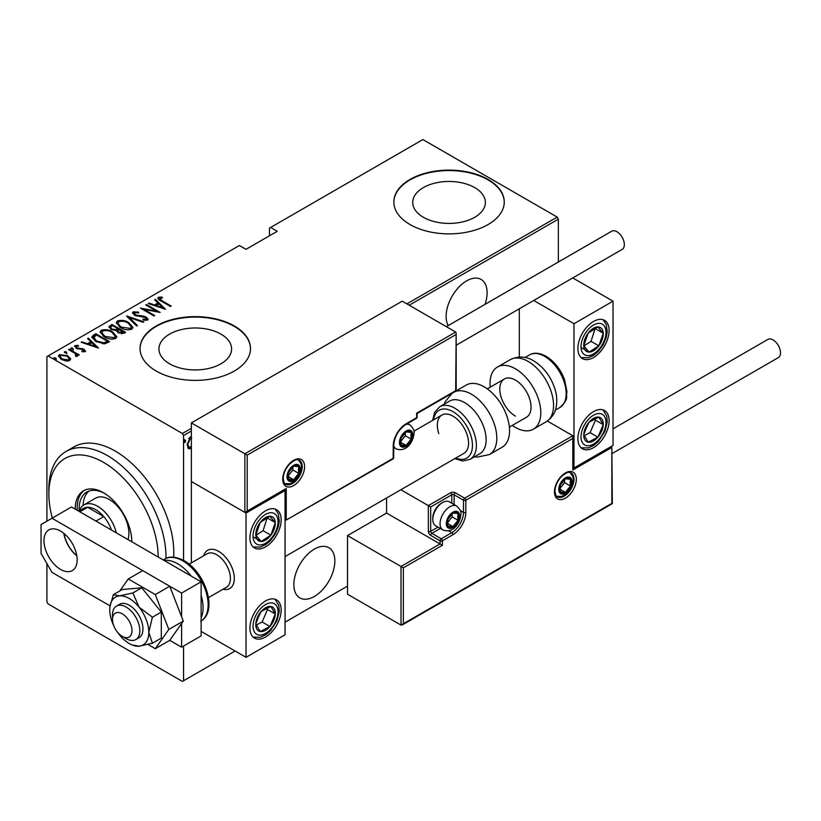 <?xml version="1.0" encoding="UTF-8"?>
<svg xmlns="http://www.w3.org/2000/svg" width="821" height="821" viewBox="0 0 821 821"><rect width="100%" height="100%" fill="white"/><g stroke="black" fill="none" stroke-linecap="round" stroke-linejoin="round"><path stroke-width="1.23" d="M485.016 304.355A28.992 16.738 120 0 0 481.106 279.448A28.992 16.738 120 0 0 466.615 280.885A28.992 16.738 120 0 0 448.215 325.609M314.351 549.126A28.992 16.738 120 0 0 295.406 574.669A28.992 16.738 120 0 0 299.85 597.904A28.992 16.738 120 0 0 314.351 596.467A28.992 16.738 120 0 0 333.285 570.923A28.992 16.738 120 0 0 328.841 547.689A28.992 16.738 120 0 0 314.351 549.126M169.578 363.795A36.329 20.977 0 0 0 209.17 368.342A36.329 20.977 0 0 0 231.594 348.966A36.329 20.977 0 0 0 220.962 334.126A36.329 20.977 0 0 0 181.369 329.58A36.329 20.977 0 0 0 158.935 348.966A36.329 20.977 0 0 0 169.578 363.795M423.359 217.278A36.329 20.977 0 0 0 462.952 221.824A36.329 20.977 0 0 0 485.375 202.448A36.329 20.977 0 0 0 474.733 187.609A36.329 20.977 0 0 0 435.14 183.062A36.329 20.977 0 0 0 412.717 202.448A36.329 20.977 0 0 0 423.359 217.278M409.997 224.533A55.212 31.875 0 0 0 470.176 231.45A55.212 31.875 0 0 0 504.258 201.997A55.212 31.875 0 0 0 488.085 179.45A55.212 31.875 0 0 0 427.915 172.543A55.212 31.875 0 0 0 393.834 201.997A55.212 31.875 0 0 0 409.997 224.533M504.258 202.223A55.212 31.875 0 0 0 488.085 179.902A55.212 31.875 0 0 0 428.09 172.954A55.212 31.875 0 0 0 393.834 202.223M156.226 371.051A55.212 31.875 0 0 0 216.395 377.958A55.212 31.875 0 0 0 250.487 348.515A55.212 31.875 0 0 0 234.313 325.968A55.212 31.875 0 0 0 174.134 319.061A55.212 31.875 0 0 0 140.052 348.515A55.212 31.875 0 0 0 156.226 371.051M250.477 348.74A55.212 31.875 0 0 0 234.313 326.419A55.212 31.875 0 0 0 174.319 319.472A55.212 31.875 0 0 0 140.052 348.74M183.555 646.055L183.555 680.763L182.385 681.44L48.08 603.907L46.91 601.875L46.91 563.555M46.91 521.171L46.91 356.622L48.08 355.945L182.385 433.488L191.365 428.305M191.365 447.886L190.38 448.718L188.071 448.153L187.229 444.541L190.38 436.782L191.365 436.474M188.758 448.841L188.071 448.153M191.365 431.015L183.555 435.52L183.555 560.374M183.555 680.763L235.093 651.012M285.061 622.164L347.529 586.091M48.08 355.945L239.383 245.5L246.023 249.327L277.262 231.296L270.622 227.468L422.887 139.56L557.192 217.093L558.362 219.125L558.362 262.012M558.362 219.125L409.217 305.227M184.171 439.471L185.659 440.826L184.961 442.55L184.253 441.636L184.961 439.912L185.659 440.826L184.961 439.912M184.325 442.18L184.961 442.55L184.253 441.636M270.622 227.468L269.452 228.146L269.452 235.801M67.712 356.653L70.421 359.188L70.421 358.284L69.754 360.573L65.793 360.963L61.411 359.393L58.476 355.965L59.42 354.61L67.712 355.76L70.668 359.229M69.231 349.151L79.216 354.908L78.518 355.319L77.051 354.467L77.102 356.335L76.076 356.54L75.409 355.688L76.281 355.083L76.004 356.447L75.173 353.553L68.533 349.551L69.231 349.151L69.231 349.951M77.543 355.616L77.102 356.335M76.281 346.288L76.794 347.847L84.132 349.253L85.189 351.665L82.172 351.768L81.813 350.988L84.224 350.588L84.224 351.491L83.475 349.684L76.148 348.278L75.029 345.59L78.118 345.374L78.559 346.185L76.281 346.288L75.943 347.694M74.506 346.39L75.029 345.59L75.029 346.493L76.733 346.134M85.651 350.978L85.189 351.665M93.348 335.225L95.862 333.767L109.521 341.659L104.821 343.814L95.862 341.464L91.788 337.092L93.348 335.225L93.348 336.128L95.862 334.67L95.862 333.767M111.974 324.469L125.644 332.351L124.104 333.244L118.224 332.731L116.223 330.524L111.122 329.437L108.957 326.912L111.974 324.469L112.6 325.732M126.691 315.972L143.86 321.832L143.1 322.273L129.236 317.542L137.446 325.547L136.676 325.988L126.691 316.239M145.789 304.95L146.487 304.54L160.157 312.432L143.952 309.343L154.728 315.562L154.02 315.972L140.36 308.08L156.534 311.149L145.789 304.95M159.715 298.115L162.096 300.814L171.189 306.059L170.491 306.459L161.265 301.133C158.617 300.086 157.653 298.793 158.371 297.274L161.911 297.058L162.527 297.91L159.715 298.115L160.013 300.394M157.786 298.105L158.371 297.274L158.371 298.177L161.911 297.961M406.877 303.883L557.192 217.093M165.585 309.291L148.242 303.534L149.001 303.093L154.512 304.971L157.919 303L154.656 299.819L155.426 299.378L165.585 309.291M134.572 312.637L135.311 314.884L143.747 316.218L146.282 317.163L148.098 319.246L147.534 320.118L143.121 319.995L142.946 319.133L146.22 319.266L145.635 317.604L134.593 315.274L132.53 312.791L133.187 311.816L138.616 312.134L138.626 312.924L134.572 312.637L134.08 314.31M146.22 319.266L146.22 320.159L146.22 319.266M128.733 322.612L132.951 327.435L131.822 329.19C127.583 330.299 123.766 329.734 120.389 327.507L116.223 322.674L117.393 320.939C121.6 319.862 125.387 320.416 128.733 322.612L128.733 323.453M112.621 331.92L116.828 336.733L115.71 338.498C111.461 339.607 107.654 339.042 104.277 336.805L100.1 331.971L101.281 330.237C105.488 329.17 109.265 329.724 112.621 331.92L112.621 332.751M98.489 348.032L81.146 342.265L81.905 341.823L87.406 343.712L90.823 341.741L87.56 338.56L88.329 338.119L98.489 348.032M70.986 348.833L72.823 349.089L72.823 348.186L73.264 349.243L71.417 348.997L70.986 347.93L72.823 348.186L73.264 349.243M71.417 348.997L70.986 347.93L70.986 348.658M64.5 352.578L66.337 352.825L66.337 351.932L66.778 352.989L64.941 352.732L64.5 351.675L66.337 351.932L66.778 352.989M64.941 352.732L64.5 351.675L64.5 352.404M53.991 358.644L55.828 358.9L55.828 357.997L56.269 359.054L54.422 358.808L53.991 357.74L55.828 357.997L56.269 359.054M54.422 358.808L53.991 357.74L53.991 358.469M183.555 435.52L182.385 433.488M161.911 297.89L161.911 297.058M149.001 303.791L149.001 303.093M154.512 305.669L154.512 304.971M154.728 305.74L157.919 303.903L157.919 303M155.241 300.394L155.426 299.378M155.426 300.281L164.416 309.055M156.267 305.576L162.866 307.824L158.966 304.016L156.267 305.576L156.267 306.274M162.866 308.522L162.866 307.824M146.487 305.35L146.487 304.54M156.534 311.241L158.084 312.134M143.952 310.153L143.952 309.343M142.402 309.26L143.952 309.568M156.534 311.826L156.534 311.149M132.622 313.283L133.187 311.816M133.187 312.719L135.927 312.411M138.616 312.924L138.616 312.134M134.572 313.53L135.311 315.777M135.311 315.644L135.311 314.884M136.943 316.198L136.943 315.49M143.747 316.947L143.747 316.218M146.23 318.045L146.282 317.163M146.282 318.066L147.996 319.677M145.132 320.385L146.22 320.159M127.686 317.214L129.236 317.737M136.861 325.875L129.236 318.445L129.236 317.542M129.39 323.915L132.899 327.866M116.274 323.156L117.393 320.939M117.393 321.832L121.005 321.155M121.098 327.887L121.098 327.097L130.385 328.4L131.35 326.85L128.035 323.022C125.305 321.247 122.237 320.816 118.829 321.729L117.803 324.203L119.784 327.138M127.84 329.868L130.385 329.303L131.35 326.85M130.385 329.303L130.385 328.4M117.803 323.31L121.098 327.097M117.762 328.708L119.076 329.467M123.54 332.043L124.864 332.803M109.039 327.384L109.809 325.721M109.809 326.625L111.974 325.373M115.361 330.606L117.762 329.519L117.762 328.616L112.682 325.68L111.635 326.276L110.537 327.466L111.83 329.036L115.658 329.642L117.762 328.616M110.537 327.466L111.153 329.457M121.416 333.819L123.54 332.854L123.54 331.951L118.686 329.693L117.639 330.812L118.901 332.31L123.54 331.951M117.639 330.812L118.224 332.721M122.575 333.408L122.575 332.505M118.901 333.08L118.901 332.31M115.658 330.545L115.658 329.642M111.83 329.806L111.83 329.036M113.267 333.213L116.787 337.174M100.162 332.464L101.281 330.237M101.281 331.14L104.893 330.463M104.975 337.195L104.975 336.405L114.273 337.708L115.238 336.148L111.923 332.32C109.193 330.555 106.114 330.124 102.707 331.027L101.681 333.511L103.662 336.446M111.728 339.176L114.273 338.611L115.238 336.148M114.273 338.611L114.273 337.708M101.681 332.608L104.975 336.405M95.862 334.67L96.478 335.03M107.418 341.351L108.741 342.111M91.86 337.575L93.348 336.128M102.687 343.835L106.843 342.49L107.418 341.259L96.56 334.989L93.471 337.698L95.185 341.054M103.939 343.722L103.939 342.819L107.418 341.259M96.57 341.854L96.57 341.054L103.939 342.819M93.625 337.082L96.57 341.054M81.905 342.531L81.905 341.823M87.406 344.41L87.406 343.712M87.631 344.481L90.823 342.644L90.823 341.741M88.145 339.124L88.329 338.119M88.329 339.022L97.319 347.796M89.171 344.307L95.77 346.565L91.86 342.757L89.171 344.307L89.171 345.015M95.77 347.262L95.77 346.565M78.118 346.123L78.118 345.374M76.281 347.191L76.794 348.751M76.794 348.617L76.794 347.847M77.954 349.007L77.954 348.278M79.904 349.192L79.904 348.34M82.316 349.274L82.316 348.525M83.968 350.064L84.132 349.253M84.132 350.157L85.517 351.398M72.823 349.089L73.264 350.146M74.68 353.194L77.051 354.559M77.431 356.037L77.051 354.467M66.337 352.825L66.778 353.892M58.548 356.447L59.42 354.61M59.42 355.514L61.657 354.97M67.712 356.612L67.712 355.76M62.098 359.772L62.098 358.993L68.533 359.865L69.231 358.818L67.004 356.16L60.651 355.319L59.912 357.33L61.134 359.239M67.538 361.107L68.533 360.768L69.231 358.818M68.533 360.768L68.533 359.865M59.912 356.427L62.098 358.993M55.828 358.9L56.269 359.957M191.16 446.634L189.6 448.266L190.38 448.718M189.6 448.266L188.378 448.543M191.714 438.116L189.61 437.747L188.799 438.445M187.239 444.869L189.128 447.373L191.365 446.367M187.26 443.73L189.128 447.373M189.61 437.747L190.39 438.198L187.937 444.12M191.365 437.983L190.39 438.198M184.879 440.374L184.171 442.098M158.176 557.018A77.297 44.632 -120 0 0 103.518 462.346A77.297 44.632 -120 0 0 48.86 493.903A77.297 44.632 -120 0 0 52.328 518.041M48.86 493.903L48.86 489.398A82.818 47.813 60 0 1 66.008 451.478A82.818 47.813 60 0 1 107.418 455.583A82.818 47.813 60 0 1 165.975 558.475M127.994 539.592A27.606 15.938 -120 0 0 109.378 499.537A27.606 15.938 -120 0 0 95.575 498.173L83.855 504.936A27.606 15.938 60 0 1 97.658 506.3A27.606 15.938 60 0 1 116.284 532.829M88.894 491.102A37.273 21.52 -120 0 0 83.054 505.459M79.155 510.836A37.273 21.52 60 0 1 86.831 492.056A37.273 21.52 60 0 1 104.513 493.37M131.822 541.798A40.034 23.111 -120 0 0 103.518 492.774A40.034 23.111 -120 0 0 83.506 490.794A40.034 23.111 -120 0 0 75.214 509.112M84.501 490.27A40.034 23.111 -120 0 0 77.236 510.282M173.652 557.202A82.818 47.813 -120 0 0 115.227 451.068A82.818 47.813 -120 0 0 73.818 446.973L66.008 451.478M131.801 540.649A37.273 21.52 60 0 1 131.75 541.757M111.451 530.038A24.846 14.347 -120 0 0 111.328 529.689A24.846 14.347 -120 0 0 103.754 516.583A24.846 14.347 -120 0 0 95.708 509.677A24.846 14.347 -120 0 0 87.662 507.286A24.846 14.347 -120 0 0 83.29 508.445L78.672 511.114M95.954 521.089L103.754 516.583L87.662 507.286L79.853 511.791M79.227 510.795A27.606 15.938 60 0 1 83.855 504.936M64.479 533.886L64.479 535.744A23.193 13.393 -120 0 0 75.091 554.134L76.702 555.058M203.68 555.766A22.085 12.756 60 0 1 207.651 550.286A22.085 12.756 60 0 1 218.694 551.384A22.085 12.756 60 0 1 233.123 570.841A22.085 12.756 60 0 1 229.736 588.544A22.085 12.756 60 0 1 223.014 589.232A22.085 12.756 60 0 0 229.736 588.544A22.085 12.756 60 0 0 234.088 581.36A22.085 12.756 60 0 0 225.878 557.551A22.085 12.756 60 0 0 207.651 550.286A22.085 12.756 60 0 0 203.68 555.766M265.542 510.806A22.085 12.756 -60 0 1 276.585 509.708A22.085 12.756 -60 0 1 279.971 527.41A22.085 12.756 -60 0 1 265.542 546.868A22.085 12.756 -60 0 1 254.5 547.966A22.085 12.756 -60 0 1 251.113 530.274A22.085 12.756 -60 0 1 265.542 510.806M265.542 637.034A22.085 12.756 120 0 0 279.971 617.577A22.085 12.756 120 0 0 276.585 599.874A22.085 12.756 120 0 0 265.542 600.972A22.085 12.756 120 0 0 251.113 620.43A22.085 12.756 120 0 0 254.5 638.133A22.085 12.756 120 0 0 265.542 637.034M246.023 657.323L246.023 513.063L285.061 490.517L285.061 634.787L246.023 657.323L201.124 631.4M246.023 513.063L191.365 481.506L191.365 562.878M285.061 490.517L284.384 490.127M593.501 447.691A22.085 12.756 -60 0 1 582.458 448.789A22.085 12.756 -60 0 1 579.072 431.087A22.085 12.756 -60 0 1 593.501 411.629A22.085 12.756 -60 0 1 604.543 410.531A22.085 12.756 -60 0 1 607.93 428.234A22.085 12.756 -60 0 1 593.501 447.691M593.501 321.463A22.085 12.756 120 0 0 579.072 340.92A22.085 12.756 120 0 0 582.458 358.623A22.085 12.756 120 0 0 593.501 357.525A22.085 12.756 120 0 0 607.93 338.067A22.085 12.756 120 0 0 604.543 320.364A22.085 12.756 120 0 0 593.501 321.463M573.982 323.72L613.02 301.174L613.02 445.444L573.982 467.98L573.982 323.72L533.712 300.465M519.324 357.032L519.324 308.778M613.02 301.174L572.76 277.929M573.982 467.98L573.294 467.58M112.641 617.618A13.803 7.974 -120 0 0 112.498 619.455A13.803 7.974 -120 0 0 122.257 636.357A13.803 7.974 -120 0 0 131.873 632.56A13.803 7.974 -120 0 0 123.92 614.939A13.803 7.974 -120 0 0 112.641 617.618M112.498 619.455L112.498 614.95A19.324 11.155 60 0 1 112.693 612.384A19.324 11.155 60 0 1 116.5 606.103A19.324 11.155 60 0 1 132.448 612.456A19.324 11.155 60 0 1 139.632 633.289A19.324 11.155 60 0 1 135.824 639.569A19.324 11.155 60 0 1 126.167 638.615L122.257 636.357M208.462 597.637L226.401 587.282A19.324 11.155 -120 0 0 230.208 580.991A19.324 11.155 -120 0 0 223.025 560.158A19.324 11.155 -120 0 0 207.077 553.806L189.138 564.16M386.578 497.988L386.578 513.063L440.066 543.943L401.017 566.48L347.529 535.6L347.529 594.209L401.017 625.089L401.017 566.48L403.368 567.834L403.368 623.744L401.017 625.089M386.578 513.063L347.529 535.6M403.368 623.744L611.85 503.376L611.85 447.466L572.812 470.012L572.812 435.746L547.35 421.05M572.812 438.455L465.835 500.215L465.835 512.386A18.216 10.519 -60 0 1 452.946 534.697L442.406 540.793L442.406 545.298L440.066 543.943L440.066 540.793L430.697 535.374A3.315 1.909 -120 0 1 428.346 531.32L428.346 505.623L400.853 489.747M611.85 447.466L612.333 503.653L402.198 624.976M572.812 470.012L573.294 436.823M460.304 510.549L463.485 512.386L463.485 500.215A1.652 0.954 0 0 0 465.835 500.215A1.652 0.954 -120 0 0 464.665 498.183L455.296 492.774A3.315 1.909 0 0 0 450.606 492.774L428.346 505.623L430.697 506.978L430.697 531.32L437.973 527.113M455.686 334.763L247.193 455.132L247.193 511.031L286.242 488.495L286.242 520.052L393.218 458.282L393.218 446.111A18.216 10.519 -60 0 1 406.097 423.8L416.637 417.715L416.637 413.199L455.686 390.663L456.168 333.131L455.686 332.053L402.198 301.174L191.365 422.897L191.365 481.506L244.853 512.386L244.853 453.777L191.365 422.897M247.193 455.132L244.853 453.777L455.686 332.053M247.193 511.031L244.853 512.386M286.242 488.495L246.023 512.273M286.242 520.052L392.869 459.042A1.652 1.652 0 0 0 393.7 457.615A1.652 0.954 180 0 1 393.218 458.282A1.652 0.954 60 0 1 392.869 459.042M411.957 435.294A8.282 4.782 120 0 0 411.167 432.369A8.282 4.782 120 0 0 406.097 431.918A8.282 4.782 120 0 0 401.028 438.219A8.282 4.782 120 0 0 401.028 444.982A8.282 4.782 120 0 0 406.097 445.434A8.282 4.782 120 0 0 411.167 439.132A8.282 4.782 120 0 0 411.957 435.294M410.911 435.592L411.167 432.369L406.097 431.918L401.028 438.219L401.028 444.982L406.097 445.434L411.167 439.132L410.911 435.592M400.761 441.411L405.317 435.746L405.317 432.677M400.781 442.375L406.097 445.434M405.317 435.746L411.167 439.132M407.647 430.327L411.167 432.369M458.806 516.44A8.282 4.782 120 0 0 458.015 513.515A8.282 4.782 120 0 0 452.946 513.063A8.282 4.782 120 0 0 447.876 519.375A8.282 4.782 120 0 0 447.876 526.138A8.282 4.782 120 0 0 452.946 526.589A8.282 4.782 120 0 0 458.015 520.278A8.282 4.782 120 0 0 458.806 516.44M457.759 516.748L458.015 513.515L452.946 513.063L447.876 519.375L447.876 526.138L452.946 526.589L458.015 520.278L457.759 516.748M432.8 519.467L432.8 517.928A11.925 6.886 -60 0 1 441.236 503.324L442.56 502.555A13.803 7.974 120 0 0 432.8 519.467A13.803 7.974 120 0 0 435.664 525.779L442.919 529.976A13.803 7.974 -60 0 1 440.066 523.654A13.803 7.974 -60 0 1 446.09 509.769A13.803 7.974 -60 0 1 456.722 506.064C460.171 509.461 461.546 512.16 460.879 514.192C460.499 522.259 453.664 533.978 442.919 529.976M456.722 506.064L449.467 501.877A13.803 7.974 120 0 0 442.56 502.555M447.619 522.556L452.166 516.891L452.166 513.833M447.64 523.521L452.946 526.589M452.166 516.891L458.015 520.278M454.495 511.483L458.015 513.515M571.252 482.184A8.282 4.782 120 0 0 570.462 479.248A8.282 4.782 120 0 0 565.392 478.797A8.282 4.782 120 0 0 560.322 485.108A8.282 4.782 120 0 0 560.322 491.871A8.282 4.782 120 0 0 565.392 492.323A8.282 4.782 120 0 0 570.462 486.011A8.282 4.782 120 0 0 571.252 482.184M570.205 482.481L570.462 479.248L565.392 478.797L560.322 485.108L560.322 491.871L565.392 492.323L570.462 486.011L570.205 482.481M560.055 488.29L564.602 482.635L564.602 479.567M560.076 489.254L565.392 492.323M564.602 482.635L570.462 486.011M566.931 477.217L570.462 479.248M299.511 469.561A8.282 4.782 120 0 0 298.731 466.626A8.282 4.782 120 0 0 293.651 466.174A8.282 4.782 120 0 0 288.582 472.486A8.282 4.782 120 0 0 288.582 479.248A8.282 4.782 120 0 0 293.651 479.7A8.282 4.782 120 0 0 298.731 473.389A8.282 4.782 120 0 0 299.511 469.561M298.464 469.858L298.731 466.626L293.651 466.174L288.582 472.486L288.582 479.248L293.651 479.7L298.731 473.389L298.464 469.858M288.325 475.667L292.871 470.012L292.871 466.944M288.345 476.632L293.651 479.7M292.871 470.012L298.731 473.389M295.201 464.594L298.731 466.626M257.373 617.556A13.803 7.974 120 0 0 255.803 624.011A13.803 7.974 120 0 0 260.206 631.523A13.803 7.974 120 0 0 269.955 626.515A13.803 7.974 120 0 0 275.292 613.995A13.803 7.974 120 0 0 270.879 606.483A13.803 7.974 120 0 0 261.14 611.491A13.803 7.974 120 0 0 257.373 617.556M258.204 617.597L255.803 624.011L260.206 631.523L269.955 626.515L275.292 613.995L270.879 606.483L261.14 611.491L258.204 617.597M256.306 625.007L262.145 622.01L267.482 609.49L266.794 608.32M262.145 622.01L269.955 626.515M267.482 609.49L275.292 613.995M585.332 428.213A13.803 7.974 120 0 0 583.752 434.668A13.803 7.974 120 0 0 588.164 442.18A13.803 7.974 120 0 0 597.904 437.172A13.803 7.974 120 0 0 603.25 424.652A13.803 7.974 120 0 0 598.837 417.14A13.803 7.974 120 0 0 589.098 422.148A13.803 7.974 120 0 0 585.332 428.213M586.163 428.254L583.752 434.668L588.164 442.18L597.904 437.172L603.25 424.652L598.837 417.14L589.098 422.148L586.163 428.254M584.265 435.664L590.104 432.667L595.441 420.147L594.753 418.977M590.104 432.667L597.904 437.172M595.441 420.147L603.25 424.652M601.67 328.616A13.803 7.974 120 0 0 597.904 326.891A13.803 7.974 120 0 0 588.164 333.141A13.803 7.974 120 0 0 583.752 345.744A13.803 7.974 120 0 0 589.098 352.096A13.803 7.974 120 0 0 598.837 345.846A13.803 7.974 120 0 0 603.25 333.244A13.803 7.974 120 0 0 601.67 328.616M600.315 329.919L597.904 326.891L588.164 333.141L583.752 345.744L589.098 352.096L598.837 345.846L603.25 333.244L600.315 329.919M583.885 345.918L591.028 341.341L595.163 328.41M581.289 347.591L589.098 352.096M591.028 341.341L598.837 345.846M595.441 328.739L603.25 333.244M273.711 517.959A13.803 7.974 120 0 0 269.955 516.235A13.803 7.974 120 0 0 260.206 522.484A13.803 7.974 120 0 0 255.803 535.087A13.803 7.974 120 0 0 261.14 541.439A13.803 7.974 120 0 0 270.879 535.189A13.803 7.974 120 0 0 275.292 522.587A13.803 7.974 120 0 0 273.711 517.959M272.356 519.262L269.955 516.235L260.206 522.484L255.803 535.087L261.14 541.439L270.879 535.189L275.292 522.587L272.356 519.262M255.936 535.261L263.079 530.684L267.205 517.753M253.33 536.934L261.14 541.439M263.079 530.684L270.879 535.189M267.482 518.082L275.292 522.587M515.414 416.134A22.085 12.756 60 0 1 500.984 396.676A22.085 12.756 60 0 1 504.371 378.974A22.085 12.756 60 0 1 515.414 380.072A22.085 12.756 60 0 1 529.843 399.529A22.085 12.756 60 0 1 526.456 417.232L509.369 427.094M490.229 387.143A35.888 20.72 60 0 1 497.475 367.018A35.888 20.72 60 0 1 515.414 368.803A35.888 20.72 60 0 1 538.863 400.422A35.888 20.72 60 0 1 533.363 429.188A35.888 20.72 60 0 1 515.414 427.402A35.888 20.72 60 0 1 512.314 425.391M470.084 459.339L479.844 453.705A30.367 17.528 -120 0 0 484.123 428.162A30.367 17.528 -120 0 0 449.477 401.11L439.717 406.744A30.367 17.528 60 0 1 474.364 433.796A30.367 17.528 60 0 1 470.084 459.339L462.787 460.981L454.742 458.641M285.061 556.597L463.988 453.295A22.085 12.756 -120 0 0 467.098 434.72A22.085 12.756 -120 0 0 441.903 415.036A22.085 12.756 -120 0 0 438.794 433.611M454.588 391.853A35.888 20.72 60 0 1 494.427 424.395A35.888 20.72 60 0 1 489.367 454.588L502.124 447.219A35.888 20.72 -120 0 0 507.183 417.037A35.888 20.72 -120 0 0 466.236 385.049L456.168 390.868M613.02 428.819L767.851 339.432A10.488 6.055 60 0 1 773.095 339.945A10.488 6.055 60 0 1 779.95 349.192A10.488 6.055 60 0 1 778.339 357.597L612.333 453.438M446.357 326.676L611.686 231.224A10.488 6.055 60 0 1 619.763 234.036A10.488 6.055 60 0 1 624.34 244.596A10.488 6.055 60 0 1 622.174 249.399L456.168 345.241M63.822 533.342A23.47 13.546 -120 0 0 76.846 555.899M60.569 531.095A23.47 13.546 -120 0 0 48.839 529.935A23.47 13.546 -120 0 0 45.237 548.736A23.47 13.546 -120 0 0 60.569 569.415A23.47 13.546 -120 0 0 72.299 570.574A23.47 13.546 -120 0 0 75.901 551.774A23.47 13.546 -120 0 0 60.569 531.095M181.605 616.787L181.605 593.08L51.98 518.246L41.05 524.557L41.05 553.405L51.98 572.34L110.076 605.888M147.985 644.454L155.302 648.682L169.752 640.339L181.605 647.184L181.605 623.478M181.605 647.184L201.124 635.906L201.124 581.812L71.499 506.978L51.98 518.246M181.605 593.08L201.124 581.812M117.444 632.108A27.606 15.938 -120 0 0 119.527 634.92A27.606 15.938 -120 0 0 129.287 643.572A27.606 15.938 -120 0 0 132.212 645.008A27.606 15.938 -120 0 0 139.047 646.189L152.408 643.243L161.306 638.102L161.306 612.076L141.776 587.795L122.257 589.54L113.36 594.671L109.983 606.514A27.606 15.938 -120 0 0 109.768 609.767A27.606 15.938 -120 0 0 113.77 625.756M132.212 645.008L139.047 646.189A27.606 15.938 -120 0 0 148.806 632.303L152.408 617.207L161.306 612.076M135.824 639.569L138.944 637.773A19.324 11.155 -120 0 0 141.91 622.287A19.324 11.155 -120 0 0 129.287 605.251A19.324 11.155 -120 0 0 119.62 604.297L116.5 606.103M152.408 643.243L148.806 632.303A27.606 15.938 -120 0 0 139.047 607.15L132.889 592.926L141.776 587.795M152.408 617.207L139.047 607.15A27.606 15.938 -120 0 0 119.527 595.872L113.36 594.671M132.889 592.926L119.527 595.872A27.606 15.938 -120 0 0 109.983 606.514M169.752 640.339L183.278 621.097L169.752 586.235L142.7 570.626L128.25 578.959L119.845 590.925M155.302 648.682L168.828 629.44L183.278 621.097M168.828 629.44L155.302 594.578L169.752 586.235M155.302 594.578L128.25 578.959M162.096 301.615L162.096 300.814M140.576 316.701L140.576 315.911M117.29 329.785L117.29 328.882M106.843 342.49L106.843 341.587M576.321 479.248A15.455 8.928 -60 0 1 565.392 498.183A15.455 8.928 -60 0 1 554.462 491.871A15.455 8.928 -60 0 1 565.392 472.937A15.455 8.928 -60 0 1 576.321 479.248M557.315 496.838A13.803 7.974 120 0 0 567.958 493.144A13.803 7.974 120 0 0 573.982 479.248A13.803 7.974 120 0 0 571.118 472.937C569.086 472.875 569.066 470.176 561.348 476.662C557.274 481.209 555.14 486.053 554.945 491.194C555.632 495.279 556.433 497.157 557.315 496.838M451.776 503.211L451.776 494.806A1.652 0.954 180 0 1 454.116 494.806L463.485 500.215A1.652 0.954 -60 0 1 464.665 498.183L572.812 435.746M442.406 545.298L403.368 567.834M455.296 492.774A1.652 0.954 120 0 0 454.116 494.806L454.116 504.566M448.594 530.838L451.776 532.675A16.564 9.565 120 0 0 463.485 512.386A1.652 0.954 0 0 0 465.835 512.386M440.313 528.467L431.867 533.352L441.236 538.761L451.776 532.675A1.652 0.954 60 0 1 452.946 534.697M450.606 492.774A1.652 0.954 60 0 1 451.776 494.806L430.697 506.978M440.066 540.793A1.652 0.954 0 0 0 442.406 540.793A1.652 0.954 60 0 0 441.236 538.761A1.652 0.954 120 0 0 440.066 540.793M430.697 535.374A1.652 0.954 -60 0 1 431.867 533.352A1.652 0.954 60 0 1 430.697 531.32A1.652 0.954 0 0 1 428.346 531.32M282.722 479.248A15.455 8.928 -60 0 1 293.651 460.314A15.455 8.928 -60 0 1 304.591 466.626A15.455 8.928 -60 0 1 293.651 485.56A15.455 8.928 -60 0 1 282.722 479.248M302.241 466.626A13.803 7.974 120 0 0 299.388 460.304C297.356 460.253 297.335 457.543 289.618 464.039C285.534 468.586 283.399 473.43 283.204 478.571C283.912 482.666 284.702 484.544 285.585 484.216A13.803 7.974 120 0 0 296.217 480.521A13.803 7.974 120 0 0 302.241 466.626M417.119 417.037A1.652 0.954 180 0 1 416.637 417.715A1.652 0.954 -120 0 1 416.298 418.474A1.652 1.652 0 0 0 417.119 417.037L417.119 413.486L456.168 390.94L456.168 333.131M416.298 418.474L405.759 424.56A1.652 0.954 -120 0 0 406.097 423.8M405.759 424.56C398.472 429.629 394.449 436.587 393.7 445.434A1.652 0.954 180 0 1 393.218 446.111M412.737 434.843A9.39 5.419 120 0 0 406.097 431.015A9.39 5.419 120 0 0 399.458 442.509A9.39 5.419 120 0 0 406.097 446.337A9.39 5.419 120 0 0 412.737 434.843M406.015 424.406A13.803 7.974 -60 0 1 409.874 424.919C413.312 428.305 414.697 431.015 414.03 433.036C413.651 441.113 406.805 452.833 396.071 448.83A13.803 7.974 -60 0 1 393.7 445.741M459.586 515.988A9.39 5.419 120 0 0 452.946 512.16A9.39 5.419 120 0 0 446.306 523.654A9.39 5.419 120 0 0 452.946 527.493A9.39 5.419 120 0 0 459.586 515.988M572.032 481.732A9.39 5.419 120 0 0 565.392 477.894A9.39 5.419 120 0 0 558.752 489.398A9.39 5.419 120 0 0 565.392 493.226A9.39 5.419 120 0 0 572.032 481.732M300.291 469.109A9.39 5.419 120 0 0 293.651 465.271A9.39 5.419 120 0 0 287.022 476.765A9.39 5.419 120 0 0 293.651 480.603A9.39 5.419 120 0 0 300.291 469.109M255.085 617.156A17.672 10.201 120 0 0 258.707 635.023A17.672 10.201 120 0 0 276 620.861A17.672 10.201 120 0 0 272.377 602.983A17.672 10.201 120 0 0 255.085 617.156M583.043 427.813A17.672 10.201 120 0 0 586.666 445.68A17.672 10.201 120 0 0 603.958 431.507A17.672 10.201 120 0 0 600.336 413.64A17.672 10.201 120 0 0 583.043 427.813M603.958 325.568A17.672 10.201 120 0 0 586.666 331.366A17.672 10.201 120 0 0 583.043 353.42A17.672 10.201 120 0 0 600.336 347.632A17.672 10.201 120 0 0 603.958 325.568M276 514.911A17.672 10.201 120 0 0 258.707 520.709A17.672 10.201 120 0 0 255.085 542.773A17.672 10.201 120 0 0 272.377 536.975A17.672 10.201 120 0 0 276 514.911M510.231 359.66C518.308 355.832 526.128 356.242 533.701 360.881C543.974 367.336 551.086 376.829 555.037 389.37C557.059 396.122 557.315 402.526 555.827 408.581C555.54 409.535 554.514 416.134 546.119 421.82A35.888 20.72 -120 0 0 551.62 393.054A35.888 20.72 -120 0 0 528.18 361.435A35.888 20.72 -120 0 0 510.231 359.66L497.475 367.018M529.514 354.898C533.876 352.271 539.397 352.732 546.078 356.263C554.391 361.414 560.558 369.245 564.581 379.774L566.972 391.802C565.587 397.651 569.517 398.421 559.881 407.493A30.367 17.528 -120 0 0 564.54 383.161A30.367 17.528 -120 0 0 544.703 356.406A30.367 17.528 -120 0 0 529.514 354.898L525.009 357.494M455.706 458.077A27.606 15.938 -120 0 0 470.638 434.863A27.606 15.938 -120 0 0 450.082 410.213A27.606 15.938 -120 0 0 433.621 419.818M164.169 560.476A35.888 20.72 60 0 1 177.695 563.781A35.888 20.72 60 0 1 191.221 576.096M201.124 595.338A35.888 20.72 60 0 1 201.124 617.874M201.124 620.984A35.888 20.72 -120 0 0 206.112 592.105A35.888 20.72 -120 0 0 182.775 560.846A35.888 20.72 -120 0 0 164.826 559.07L163.287 559.963M504.371 378.974L487.284 388.846M441.903 415.036L413.897 431.21M393.7 457.615L393.7 445.434M407.503 423.544L409.874 424.919M393.7 447.455L396.071 448.83M556.587 496.284L561.78 496.397L566.439 493.883L570.78 488.69L572.35 485.303L573.325 479.926L572.894 476.765L570.267 472.578M284.846 483.651L290.039 483.774L294.708 481.25L299.049 476.057L300.609 472.67L301.584 467.303L301.163 464.142L298.536 459.955M253.166 637.147L260.411 637.25L265.788 634.736L270.355 630.867L276.944 620.789L279.284 611.399L278.771 605.416L275.066 599.217M581.124 447.804L588.37 447.907L593.747 445.393L598.314 441.524L604.903 431.446L607.242 422.056L606.729 416.073L603.025 409.864M581.124 357.638L588.298 357.761L593.716 355.247L598.273 351.398L603.076 344.933L606.175 337.729L607.242 331.838L606.257 324.428L603.025 319.708M253.166 546.981L260.339 547.104L265.758 544.59L270.314 540.741L275.127 534.276L278.227 527.072L279.294 521.181L278.298 513.782L275.066 509.051M559.881 407.493L555.376 410.1M546.119 421.82L533.363 429.188M489.367 454.588L477.186 457.123L474.589 456.743M439.717 406.744L434.648 412.234L432.657 420.383M452.145 393.269L445.187 401.695L444.223 404.137M164.826 559.07C169.424 555.991 175.868 556.546 184.15 560.712C205.096 572.063 218.468 611.378 200.714 621.23"/></g></svg>
